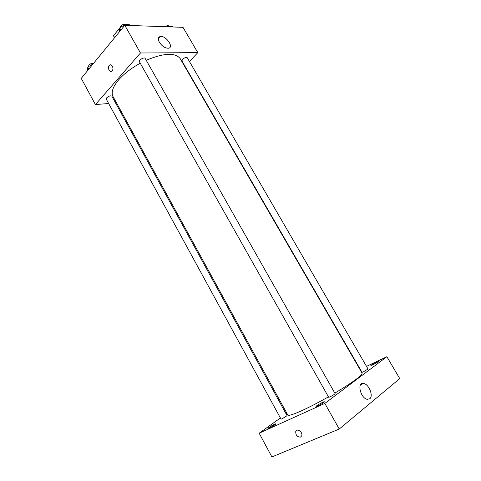 <?xml version="1.0" encoding="UTF-8"?>
<svg xmlns="http://www.w3.org/2000/svg" width="481" height="481" viewBox="0 0 481 481"><rect width="100%" height="100%" fill="white"/><g stroke="black" fill="none" stroke-linecap="round" stroke-linejoin="round"><path stroke-width="0.72" d="M114.64 37.638L113.516 35.636L114.37 37.975M113.516 35.636L118.5 29.533L119.547 28.92M119.234 30.838L118.5 29.533M108.652 103.511L95.418 104.563L81.241 78.379L124.771 25.289L183.002 27.333L197.811 52.639L189.412 61.454M116.498 102.886L115.554 102.964M140.26 63.215C131.373 68.116 124.23 73.599 118.837 79.66C112.843 86.754 110.901 92.376 113.005 96.519L287.806 415.007C288.528 415.999 293.29 414.508 302.092 410.533C309.842 406.968 318.626 402.405 328.445 396.849M334.836 393.139C353.018 382.167 362.103 375.505 362.085 373.148L180.213 58.646C175.361 52.393 164.033 52.928 146.218 60.251M95.418 104.563L140.458 52.994L197.811 52.639M182.527 59.379L181.914 60.937L362.025 372.33L363.426 371.861L368.037 368.993L187.259 57.744C186.153 57.089 184.578 57.63 182.527 59.379M106.698 97.817L106.259 99.122L281.03 419.137L282.125 418.795L287.085 415.674L111.832 96.17C110.558 95.448 108.844 96.002 106.698 97.817M139.406 61.7C138.354 60.179 144.42 56.734 145.184 58.423L335.113 393.626C335.516 393.963 328.745 397.769 328.667 397.252L139.406 61.7M140.458 52.994L124.771 25.289M159.391 42.31C157.792 39.177 158.063 37.253 160.191 36.532C165.626 35.047 174.423 47.33 168.548 48.22C165.205 48.322 162.151 46.35 159.391 42.31M112.151 70.791L111.784 71.128C109.319 73.106 107.029 66.793 109.608 65.133C111.82 63.354 114.195 68.633 112.151 70.791C114.195 68.633 111.82 63.354 109.608 65.133L109.608 65.133C107.029 66.793 109.319 73.106 111.79 71.128M286.886 413.335L286.105 413.894M280.399 417.983L259.157 433.213L324.849 403.427L386.862 356.704L366.51 366.366M360.287 369.324L359.956 369.474M269.378 427.982C272.937 426.19 275.108 424.819 275.89 423.869C275.793 423.256 267.568 427.982 268.019 428.391L269.378 427.982M317.737 406.018C321.47 404.154 323.695 402.747 324.41 401.797C324.278 401.118 315.524 406.066 316.035 406.529L317.737 406.018M372.673 364.947C375.914 363.305 377.813 362.133 378.367 361.417C378.276 360.882 370.46 365.211 370.887 365.56L372.673 364.947M259.157 433.213L271.909 456.95L339.243 429.04L399.759 378.613L386.862 356.704M339.243 429.04L324.849 403.427M300.577 437.085C297.252 437.091 295.641 435.233 295.743 431.517C296.909 427.795 303.144 432.287 301.707 435.834L300.577 437.085C297.252 437.091 295.641 435.233 295.749 431.511C296.909 427.795 303.144 432.287 301.707 435.834L300.577 437.085M369.769 398.767L367.31 399.332C360.431 398.4 356.661 381.86 363.594 383.477C368.807 383.994 373.707 396.001 369.769 398.767M119.348 31.902L119.697 27.964L124.838 24.531L129.341 24.693L129.774 25.463M120.869 30.044L119.697 27.964M125.276 25.301L124.838 24.531M126.004 24.573L125.998 24.561C124.639 23.629 122.889 24.14 120.743 26.106L120.208 27.621M167.129 26.774L168.152 26.106L172.09 26.245L172.511 26.966M168.572 26.828L168.152 26.106M168.897 26.13L168.849 26.046C168.146 25.361 166.889 25.583 165.085 26.708M87.674 70.533L87.764 67.093L93.128 63.883M88.853 69.09L87.764 67.093M92.803 64.274L92.592 63.895M93.579 63.33C91.985 63.059 90.416 63.678 88.871 65.194L88.498 66.606M158.369 38.606L160.191 36.532M360.473 384.896L363.594 383.477"/></g></svg>
